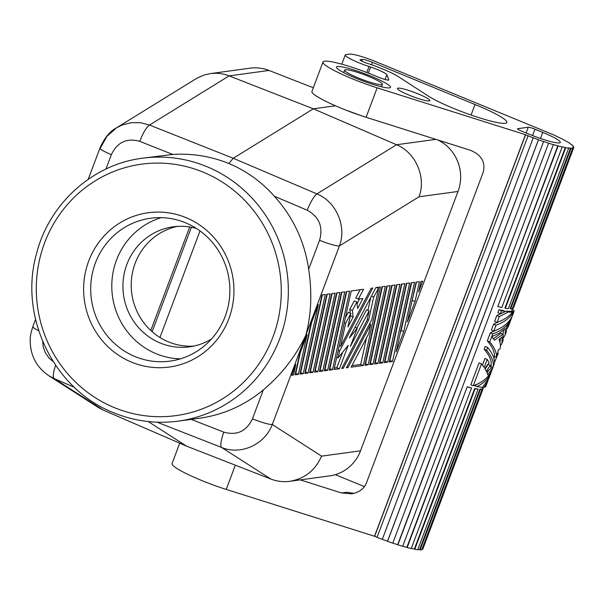 <?xml version="1.0" encoding="UTF-8"?>
<svg xmlns="http://www.w3.org/2000/svg" width="604" height="604" viewBox="0 0 604 604"><rect width="100%" height="100%" fill="white"/><g stroke="black" fill="none" stroke-linecap="round" stroke-linejoin="round"><path stroke-width="0.91" d="M362.596 116.157L345.42 109.92M178.195 421.139C156.096 424.046 134.632 421.275 113.816 412.811C53.854 389.678 18.407 316.421 36.595 253.453C49.226 203.556 92.699 164.371 142.385 158.233A132.669 127.972 82.2 0 1 206.583 166.53A132.669 127.972 82.2 0 1 287.512 306.137A132.669 127.972 82.2 0 1 178.195 421.139L199.584 418.225C223.412 414.82 244.665 405.367 263.336 389.874C281.539 374.563 295.703 356.345 305.835 335.235C311.294 314.865 312.245 292.864 308.682 269.241C304.529 241.313 293.076 216.972 274.329 196.217C261.547 181.796 246.394 170.887 228.878 163.495L233.242 158.271L313.348 108.811L335.477 105.798M100.581 147.738L106.893 136.368L116.481 127.852L197.01 78.15L203.971 75.055L210.335 73.597C216.73 72.759 222.989 73.522 229.12 75.885L313.348 108.811L396.518 144.741C415.733 152.578 426.401 177.206 419.055 196.776L458.006 191.468A40.377 38.95 -97.8 0 0 437.892 140M177.372 226.387A60.566 58.422 -97.8 0 0 131.393 280.324A60.566 58.422 -97.8 0 0 168.539 341.902A60.566 58.422 -97.8 0 0 193.68 346.107M381.668 84.681A20.189 2.597 -159.4 0 1 360.384 78.792A20.189 2.597 -159.4 0 1 344.605 70.102A20.189 2.597 -159.4 0 1 345.329 69.732A20.189 2.597 -159.4 0 1 366.613 75.621A20.189 2.597 -159.4 0 1 382.4 84.311A20.189 2.597 -159.4 0 1 381.668 84.681M313.317 87.769L268.991 70.457L229.12 75.885L149.498 125.051L140.845 122.763L131.302 122.665L122.083 125.028L116.481 127.852C109.936 131.219 104.432 137.954 99.962 148.055L99.962 148.055A17.305 2.227 20.6 0 0 111.37 154.647C117.372 142.136 126.855 137.712 139.818 141.374A17.305 4.304 -68.4 0 1 149.498 125.051L233.242 158.271L316.889 193.899C336.33 201.676 346.885 226.538 339.388 245.964A17.305 2.227 -159.4 0 1 319.569 240.286L308.682 269.241M388.734 80.038L388.817 79.796A8.652 1.11 -159.4 0 1 388.833 79.932A8.652 1.11 -159.4 0 1 377.862 76.942A43.261 5.564 20.6 0 0 323.004 61.985L311.936 91.43A43.261 5.564 20.6 0 0 366.099 117.289L377.168 87.837L525.586 134.715L374.639 536.292A39.804 5.119 -159.4 0 0 377.077 537.281M300.271 479.893L341.592 492.962L351.558 493.823C358.927 492.577 363.902 488.923 366.469 482.853L483.2 172.299C485.722 162.204 481.456 154.866 470.395 150.275L366.099 117.289M546.499 131.936L376.247 61.827A23.073 2.967 -159.4 0 0 349.459 54.103L345.994 54.579A20.189 2.597 20.6 0 0 345.262 54.949A20.189 2.597 20.6 0 0 369.014 66.523L370.584 67.036A13.847 1.782 20.6 0 1 386.854 74.753L385.073 79.494M388.817 79.796L386.854 74.753M335.333 474.661L364.408 486.62M482.785 387.949L483.208 388.1A40.377 5.194 -159.4 0 1 483.177 388.531L422.83 549.089A40.377 5.194 -159.4 0 1 422.657 549.353L422.12 549.142A39.804 5.119 -159.4 0 1 421.894 549.308M419.576 549.678L479.923 389.127A39.804 5.119 -159.4 0 0 481.547 388.999L482.067 389.218L421.72 549.768A40.377 5.194 -159.4 0 1 420.074 549.897L419.576 549.678A39.804 5.119 -159.4 0 1 417.802 549.572M414.352 549.074L474.699 388.515A39.804 5.119 -159.4 0 0 477.628 388.968L478.096 389.18L417.741 549.731A40.377 5.194 -159.4 0 1 414.782 549.278L414.352 549.074A39.804 5.119 -159.4 0 1 411.271 548.44M406.862 547.36L467.209 386.809A39.804 5.119 -159.4 0 0 471.211 387.798L471.581 387.987L411.233 548.545A40.377 5.194 -159.4 0 1 407.179 547.541L406.862 547.36A39.804 5.119 -159.4 0 1 402.725 546.212M546.529 131.861L546.378 131.883A39.804 5.119 -159.4 0 1 551.256 133.952L551.482 133.96A40.377 5.194 -159.4 0 1 556.133 136.036L555.846 135.998A39.804 5.119 -159.4 0 1 560.044 137.999L560.399 138.067A40.377 5.194 -159.4 0 1 564.181 140L563.781 139.909A39.804 5.119 -159.4 0 1 566.967 141.683L567.42 141.812A40.377 5.194 -159.4 0 1 570.04 143.45L569.557 143.299A39.804 5.119 -159.4 0 1 571.49 144.726L572.003 144.892A40.377 5.194 -159.4 0 1 573.264 146.108L572.735 145.919A39.804 5.119 -159.4 0 1 573.256 146.878L573.8 147.074A40.377 5.194 -159.4 0 1 573.777 147.504A40.377 5.194 -159.4 0 1 573.596 147.769L573.06 147.565A39.804 5.119 -159.4 0 1 572.139 147.972L572.668 148.191A40.377 5.194 -159.4 0 1 571.022 148.312L570.516 148.101A39.804 5.119 -159.4 0 1 568.221 147.942L568.689 148.154A40.377 5.194 -159.4 0 1 565.721 147.701L565.299 147.489A39.804 5.119 -159.4 0 1 561.803 146.764L562.181 146.961A40.377 5.194 -159.4 0 1 558.126 145.964L557.809 145.783A39.804 5.119 -159.4 0 1 553.385 144.552L402.694 546.295A40.377 5.194 -159.4 0 1 397.862 544.831L397.681 544.687A39.804 5.119 -159.4 0 1 392.811 543.094M397.681 544.687L548.621 143.103A39.804 5.119 -159.4 0 1 543.615 141.464L392.781 543.162A40.377 5.194 -159.4 0 1 387.557 541.343L387.519 541.252A39.804 5.119 -159.4 0 1 382.317 539.327L382.279 539.395A40.377 5.194 -159.4 0 1 377.047 537.356L528.107 135.741A39.804 5.119 -159.4 0 1 525.586 134.715M179.72 443.185L172.065 463.562A43.261 5.564 20.6 0 0 226.228 489.421L374.639 536.292M542.762 132.374L534.97 129.173A5.768 0.74 20.6 0 0 528.274 127.24L517.726 128.682A5.768 0.74 20.6 0 0 517.522 128.788A5.768 0.74 20.6 0 0 521.411 131.023L529.202 134.224A25.957 3.337 -159.4 0 0 560.278 142.431A25.957 3.337 -159.4 0 0 542.762 132.374L540.474 138.459M471.067 115.032L475.023 104.515A44.454 5.723 -159.4 0 1 506.801 122.461A44.454 5.723 -159.4 0 1 474.163 116.096A44.454 5.723 -159.4 0 1 428.281 96.044L398.587 76.791A28.267 3.639 -159.4 0 0 367.104 63.277A5.829 0.747 -159.4 0 1 359.992 59.856A5.829 0.747 -159.4 0 1 360.203 59.751L362.438 59.441A8.652 1.11 -159.4 0 1 372.479 62.34L475.023 104.515M429.233 100.943A17.305 2.227 -159.4 0 1 410.984 95.893A17.305 2.227 -159.4 0 1 397.455 88.448A17.305 2.227 -159.4 0 1 398.081 88.131A17.305 2.227 -159.4 0 1 416.322 93.175A17.305 2.227 -159.4 0 1 429.852 100.626A17.305 2.227 -159.4 0 1 429.233 100.943M389.459 87.882A28.841 3.715 20.6 0 0 390.501 87.353A28.841 3.715 20.6 0 0 367.949 74.941A28.841 3.715 20.6 0 0 337.545 66.531A28.841 3.715 20.6 0 0 336.503 67.059A28.841 3.715 20.6 0 0 359.048 79.471A28.841 3.715 20.6 0 0 389.459 87.882M323.004 61.985A43.261 5.564 20.6 0 0 377.168 87.837M543.728 141.585A40.377 5.194 -159.4 0 1 538.496 139.766L538.466 139.667A39.804 5.119 -159.4 0 1 533.256 137.75L533.219 137.81A40.377 5.194 -159.4 0 1 527.994 135.779M548.621 143.103L397.862 544.831M553.634 144.718A40.377 5.194 -159.4 0 1 548.809 143.246M568.689 148.154L508.341 308.704A40.377 5.194 -159.4 0 1 505.374 308.251L504.952 308.048L565.299 147.489M458.006 191.468L360.52 450.833L321.57 456.133C315.318 470.327 304.756 478.715 289.875 481.305C283.336 482.166 276.994 481.411 270.856 479.048L221.585 447.443A17.305 3.722 -68.6 0 1 223.797 432.132L191.181 419.372M360.52 450.833A40.377 38.95 82.2 0 1 329.625 475.892L289.875 481.305M210.335 73.597L250.094 68.184A40.377 38.95 82.2 0 1 268.991 70.457M142.385 158.233L172.736 154.435L139.818 141.374M321.97 294.933L325.277 294.488L308.138 373.023L304.831 373.476L321.97 294.933M399.908 284.325L382.77 362.861L379.463 363.314L396.601 284.771L399.908 284.325M295.809 364.544L293.521 375.016L291.785 375.25L295.809 364.544M356.858 301.977L352.366 310.501L353.144 317.002L347.896 326.968L350.864 313.355L345.677 323.208L340.648 346.243L371.203 288.229L372.766 288.017L339.622 350.954L338.127 357.81L348.251 345.299L339.433 368.765L334.057 369.497L351.196 290.954L363.548 289.271L358.361 299.123L362.883 298.512L357.636 308.47L356.858 301.977L354.269 300.905L349.769 309.437L350.207 313.083M341.456 292.283L344.763 291.83L327.617 370.373L324.318 370.818L341.456 292.283M395.039 284.982L377.9 363.525L374.593 363.97L391.732 285.435L395.039 284.982M420.958 281.456L422.702 281.215L418.67 291.928L420.958 281.456M384.333 362.649L401.471 284.106L404.778 283.661L387.64 362.196L384.333 362.649M309.701 372.811L326.839 294.276L330.146 293.823L313.008 372.358L309.701 372.811M310.698 324.922L318.346 304.575L303.261 373.687L299.962 374.14L310.698 324.922M390.169 285.647L373.023 364.189L369.724 364.635L386.862 286.1L390.169 285.647M319.441 371.483L336.587 292.948L339.893 292.495L322.747 371.037L319.441 371.483M403.782 331.551L396.133 351.898L411.218 282.785L414.525 282.332L403.782 331.551L401.184 330.479L411.603 282.725M346.409 367.813L371.777 319.652L378.632 288.236L373.672 297.04L368.644 320.075L343.276 368.236L341.713 368.455L367.073 320.294L369.135 310.864L350.396 346.439L357.243 328.236L349.384 337.938L375.899 287.595L380.422 286.976L363.283 365.511L351.105 367.172L368.689 333.786L370.743 324.363L347.972 367.602L346.409 367.813M331.717 293.612L335.016 293.159L317.878 371.702L314.571 372.147L331.717 293.612M349.633 291.166L332.494 369.708L329.188 370.161L346.326 291.619L349.633 291.166M295.084 374.805L299.433 354.903L307.081 334.556L298.391 374.352L295.084 374.805M416.088 282.121L419.395 281.668L415.054 301.562L407.406 321.909L416.088 282.121M385.299 286.311L368.153 364.854L364.846 365.299L381.992 286.764L385.299 286.311M409.648 282.997L392.509 361.532L389.202 361.985L406.349 283.442L409.648 282.997M228.878 163.495C210.849 156.27 192.132 153.242 172.736 154.435M148.259 421.569L186.553 446.137L103.465 410.199L97.984 407.285L48.728 375.68L54.194 378.587A17.305 4.236 -66.6 0 1 55.636 365.337M161.223 217.644A72.103 69.551 -97.8 0 0 111.838 283.382A72.103 69.551 -97.8 0 0 156.225 353.74A72.103 69.551 -97.8 0 0 180.453 358.851M185.451 222.755A72.103 69.551 -97.8 0 0 150.562 218.24A72.103 69.551 -97.8 0 0 91.151 280.739A72.103 69.551 -97.8 0 0 135.13 356.617A72.103 69.551 -97.8 0 0 170.018 361.124A72.103 69.551 -97.8 0 0 229.429 298.625A72.103 69.551 -97.8 0 0 185.451 222.755M263.336 389.874L252.457 418.829A17.305 2.227 20.6 0 0 272.276 424.514C264.975 444.461 240.905 455.552 221.585 447.443L157.063 422.188M196.459 228.486A60.566 58.422 -97.8 0 0 173.212 226.802A60.566 58.422 -97.8 0 0 123.307 279.297A60.566 58.422 -97.8 0 0 160.249 343.034A60.566 58.422 -97.8 0 0 189.558 346.824A60.566 58.422 -97.8 0 0 211.506 338.98M186.553 446.137L270.856 479.048M131.612 362.173A77.871 75.115 -97.8 0 0 228.871 318.716A77.871 75.115 -97.8 0 0 185.957 217.606A77.871 75.115 -97.8 0 0 88.697 261.064A77.871 75.115 -97.8 0 0 131.612 362.173M35.561 319.388L32.85 326.605A17.305 2.227 20.6 0 0 38.694 330.705M411.55 302.898L416.481 282.068M415.054 301.562L412.456 300.498M368.153 364.854L365.556 363.782L382.377 286.711M365.556 363.782L365.171 363.834M392.509 361.532L389.912 360.467L406.734 283.389M389.912 360.467L389.527 360.52M308.138 373.023L305.541 371.958L322.362 294.88M305.541 371.958L305.148 372.011M382.77 362.861L380.173 361.796L396.994 284.718M380.173 361.796L379.78 361.849M293.521 375.016L292.094 374.427M345.322 317.893L348.274 312.283L350.864 313.355M350.131 316.73L350.463 315.212M357.055 303.586L359.486 298.972M358.361 299.123L355.764 298.059L360.15 289.739M339.433 368.765L336.836 367.693L334.374 368.032M336.836 367.693L342.657 352.207M352.366 310.501L349.769 309.437M338.127 357.81L336.73 357.236M339.622 350.954L338.225 350.38M340.648 346.243L339.259 345.669M345.677 323.208L344.288 322.634M353.144 317.002L350.547 315.937M327.617 370.373L325.027 369.301L341.849 292.23M325.027 369.301L324.635 369.354M377.9 363.525L375.303 362.453L392.124 285.382M375.303 362.453L374.91 362.506M387.64 362.196L385.042 361.132L401.864 284.054M385.042 361.132L384.65 361.184M313.008 372.358L310.411 371.294L327.232 294.216M310.411 371.294L310.018 371.347M303.261 373.687L300.671 372.623L311.604 322.521M300.671 372.623L300.279 372.676M373.023 364.189L370.433 363.117L387.255 286.047M370.433 363.117L370.041 363.17M322.747 371.037L320.15 369.965L336.972 292.895M320.15 369.965L319.765 370.018M400.286 332.88L401.184 330.479M363.283 365.511L360.686 364.446L366.454 338.036M356.904 328.093L366.537 309.799L369.135 310.864M367.934 310.373L370.781 297.311M360.686 364.446L351.913 365.639M347.972 367.602L346.779 367.111M370.743 324.363L369.55 323.872M357.243 328.236L354.986 327.308M343.276 368.236L342.083 367.745M368.644 320.075L367.247 319.501M373.672 297.04L371.415 296.111M378.285 288.282L376.428 287.519M378.632 288.236L376.775 287.474M317.878 371.702L315.28 370.63L332.102 293.559M315.28 370.63L314.895 370.682M332.494 369.708L329.897 368.644L346.719 291.566M329.897 368.644L329.505 368.697M298.391 374.352L295.794 373.287L300.331 352.502M295.794 373.287L295.409 373.34M493.581 324.197L491.377 330.071L493.823 331.075L496.027 325.201L493.581 324.197L502.815 319.939M511.195 311.528L511.535 310.932A39.804 5.119 -159.4 0 0 511.882 310.531L512.781 308.138M496.835 315.537L494.631 321.411L497.077 322.423L499.281 316.549L496.835 315.537L506.348 311.105A39.804 5.119 -159.4 0 0 510.523 311.256L512.6 312.109C508.968 316.594 503.796 320.037 497.077 322.423M485.171 368.961L488.213 364.431L490.32 365.299L491.09 368.115L486.779 372.049L487.805 374.941L492.962 367.398L490.833 366.522C492.268 361.924 490.048 356.156 484.174 349.233L485.216 346.454L487.662 347.459C493.37 354.488 495.446 360.324 493.891 364.959L492.132 369.64C489.217 376.888 482.921 382.272 473.257 385.79L470.81 384.786L479.063 362.838L481.501 363.842L484.189 367.421L487.209 359.38L484.944 358.451L482.468 365.043M487.05 372.683L488.787 370.418M501.494 310.675A42.106 5.421 20.6 0 0 505.586 311.536L503.336 310.607A39.804 5.119 -159.4 0 1 499.047 309.671L497.885 312.759L500.331 313.763L501.494 310.675L499.047 309.671M503.026 334.087L503.577 330.094M493.347 338.701L501.056 333.28L503.147 334.14L503.064 340.535L502.022 343.321L502.098 336.919L498.979 339.591C500.557 343.215 500.875 346.311 499.931 348.886L499.923 348.901A42.106 5.421 20.6 0 1 499.923 348.908L499.931 348.886M499.953 342.279L500.437 338.436M499.923 348.908A42.106 5.421 20.6 0 1 498.406 349.678L496.465 357.281L494.374 356.42C494.767 352.034 492.411 346.855 487.307 340.89L490.327 332.849L499.561 328.599M476.986 386.583A42.106 5.421 20.6 0 0 482.536 387.3L488.878 378.293L491.082 372.419C488.779 378.308 484.083 383.027 476.986 386.583L474.721 385.654L478.995 383.313M557.809 145.783L497.779 306.515A40.377 5.194 -159.4 0 0 501.833 307.519L562.181 146.961M422.12 549.142L482.468 388.591A39.804 5.119 -159.4 0 0 482.641 388.327L483.2 386.832M573.06 147.565L512.713 308.115L513.249 308.327L573.596 147.769M570.516 148.101L510.169 308.652L510.667 308.87L571.022 148.312M491.082 372.419L491.55 371.015M496.027 325.201C504.34 322.219 510.206 317.749 513.634 311.792L511.535 310.932M513.634 311.792A42.106 5.421 20.6 0 0 514.042 311.347A42.106 5.421 20.6 0 0 513.808 310.297L512.215 309.641M514.042 311.347L512.698 314.918C509.784 322.174 503.487 327.557 493.823 331.075M499.281 316.549L508.5 311.989L506.348 311.105M508.5 311.989A42.106 5.421 20.6 0 0 512.6 312.109M487.828 381.079L484.212 387.247A42.106 5.421 20.6 0 0 485.805 386.462L488.296 379.674M484.212 387.247L483.087 386.786M492.962 367.398C494.283 362.793 492.169 357.07 486.62 350.244L484.174 349.233M486.62 350.244L487.662 347.459M494.397 362.604L498.066 353.816L497.485 353.574M498.066 353.816A42.106 5.421 20.6 0 0 498.111 353.725A42.106 5.421 20.6 0 0 497.756 352.487M473.257 385.79L481.501 363.842M487.209 359.38L489.172 362.687L484.823 368.395L486.371 371.173L490.32 365.299M505.586 311.536L500.331 313.763M506.741 329.135L508.296 326.628L508.81 324.114L506.575 327.149L506.205 332.192L505.163 334.971L505.238 328.576L499.478 333.023L492.305 336.436L492.071 337.055L494.412 340.218L503.147 334.14M503.6 337.485L505.163 334.971M500.467 345.828L502.022 343.321M496.465 357.281C496.813 352.917 494.578 347.791 489.753 341.894L487.307 340.89M489.753 341.894L492.773 333.861L490.327 332.849M492.773 333.861C502.445 330.343 508.734 324.952 511.648 317.704L512.116 316.3M512.849 309.897L512.456 308.999M558.126 145.964L497.779 306.515M538.496 139.766L387.557 541.343M538.466 139.667L387.519 541.252M533.256 137.75L382.317 539.327M533.219 137.81L382.279 539.395M374.488 536.314L525.435 134.737M341.592 492.962L346.711 492.26L354.042 493.34M467.209 386.809L407.179 547.541M471.581 387.987A40.377 5.194 -159.4 0 1 467.526 386.99M478.096 389.18A40.377 5.194 -159.4 0 1 475.129 388.727L474.699 388.515M475.129 388.727L414.782 549.278M482.067 389.218A40.377 5.194 -159.4 0 1 480.422 389.346L479.923 389.127M420.074 549.897L480.422 389.346M483.177 388.531A40.377 5.194 -159.4 0 1 483.004 388.795L422.657 549.353M483.004 388.795L482.468 388.591M573.264 146.108L573.12 146.493M573.777 147.504L513.43 308.055A40.377 5.194 -159.4 0 1 513.249 308.327M572.668 148.191L512.32 308.742A40.377 5.194 -159.4 0 1 510.667 308.87M565.721 147.701L505.374 308.251M189.686 226.983L150.781 330.486M191.377 227.278L152.125 331.702M200.015 230.917L159.947 337.508M435.914 139.373L396.518 144.741L316.889 193.899A17.305 3.654 -66.9 0 0 307.209 210.222C319.184 216.813 323.306 226.84 319.569 240.286M368.312 73.076L370.584 67.036M366.771 72.488L369.014 66.523M372.479 62.34L371.566 64.779M361.788 61.155L362.438 59.441M321.57 456.133L272.276 424.514L339.388 245.964L419.055 196.776M105.942 169.075L111.37 154.647M53.129 361.524L49.113 358.157L45.33 352.789L43.156 346.492L42.703 341.509M274.329 196.217L307.209 210.222M252.457 418.829C246.432 431.347 236.881 435.778 223.797 432.132M114.511 407.685A126.9 122.408 82.2 0 1 44.575 242.914A126.9 122.408 82.2 0 1 203.057 172.095A126.9 122.408 82.2 0 1 272.993 336.866A126.9 122.408 82.2 0 1 114.511 407.685M74.368 387.3L54.194 378.587L103.465 410.199M534.97 129.173L532.569 135.575M528.274 127.24L526.129 132.963M226.228 489.421L235.333 465.178M344.605 70.102L343.668 72.586M345.262 54.949L341.788 64.183M88.199 179.343L99.962 148.055M32.85 326.605C30.955 332.389 30.072 336.904 30.2 340.143C30.185 355.212 36.361 367.058 48.728 375.68M494.601 356.511L493.906 358.353M497.643 354.971L498.111 353.725M508.296 326.628L511.648 317.704M382.4 84.311L381.464 86.787"/></g></svg>
